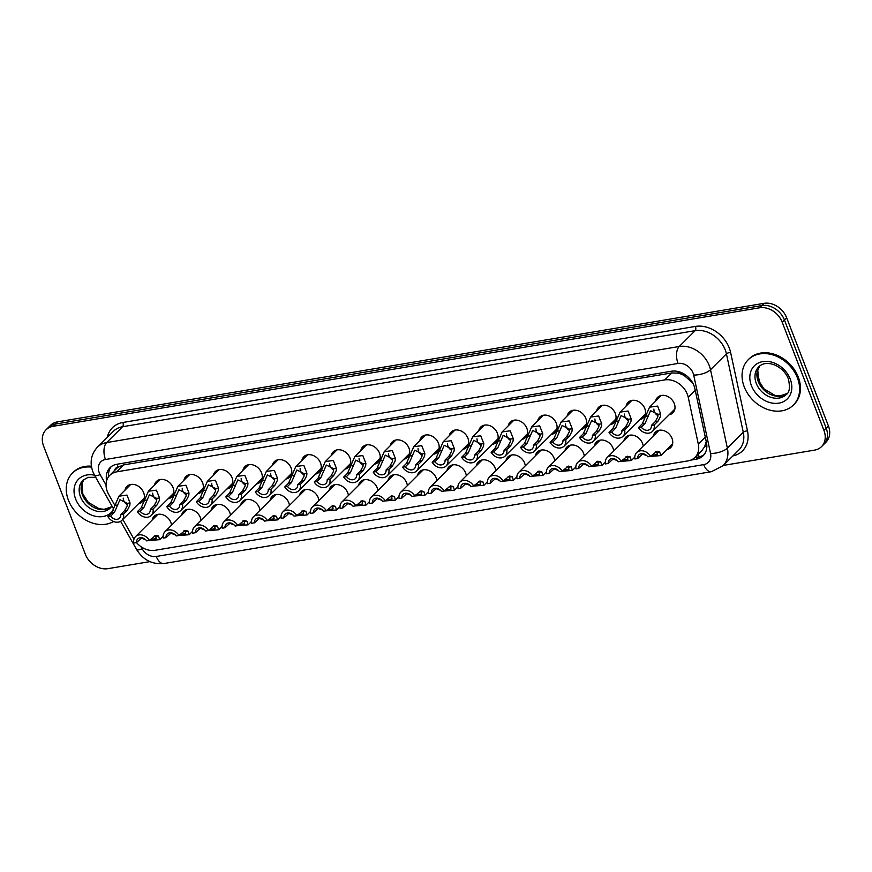 <?xml version="1.0" encoding="UTF-8"?>
<svg xmlns="http://www.w3.org/2000/svg" width="872" height="872" viewBox="0 0 872 872"><rect width="100%" height="100%" fill="white"/><g stroke="black" fill="none" stroke-linecap="round" stroke-linejoin="round"><path stroke-width="1.31" d="M152.186 520.039A10.878 8.567 45.1 0 1 154.137 516.289A10.878 8.567 45.1 0 1 170.858 522.481A10.878 8.567 45.1 0 1 171.533 525.184M181.659 515.101A10.878 8.567 45.1 0 1 183.621 511.341A10.878 8.567 45.1 0 1 200.342 517.532A10.878 8.567 45.1 0 1 201.018 520.235M211.144 510.153A10.878 8.567 45.1 0 1 213.095 506.403A10.878 8.567 45.1 0 1 229.816 512.594A10.878 8.567 45.1 0 1 230.491 515.287M240.618 505.204A10.878 8.567 45.1 0 1 242.58 501.455A10.878 8.567 45.1 0 1 259.3 507.646A10.878 8.567 45.1 0 1 259.976 510.338M270.102 500.256A10.878 8.567 45.1 0 1 272.053 496.506A10.878 8.567 45.1 0 1 288.774 502.697A10.878 8.567 45.1 0 1 289.45 505.4M299.587 495.318A10.878 8.567 45.1 0 1 301.538 491.557A10.878 8.567 45.1 0 1 318.258 497.749A10.878 8.567 45.1 0 1 318.934 500.452M329.06 490.369A10.878 8.567 45.1 0 1 331.022 486.62A10.878 8.567 45.1 0 1 347.732 492.811A10.878 8.567 45.1 0 1 348.408 495.503M358.545 485.421A10.878 8.567 45.1 0 1 360.496 481.671A10.878 8.567 45.1 0 1 377.216 487.862A10.878 8.567 45.1 0 1 377.892 490.565M388.018 480.483A10.878 8.567 45.1 0 1 389.98 476.722A10.878 8.567 45.1 0 1 406.701 482.914A10.878 8.567 45.1 0 1 407.377 485.617M417.503 475.534A10.878 8.567 45.1 0 1 419.454 471.785A10.878 8.567 45.1 0 1 436.174 477.976A10.878 8.567 45.1 0 1 436.85 480.668M446.976 470.586A10.878 8.567 45.1 0 1 448.938 466.836A10.878 8.567 45.1 0 1 465.659 473.027A10.878 8.567 45.1 0 1 466.335 475.72M476.461 465.637A10.878 8.567 45.1 0 1 478.412 461.888A10.878 8.567 45.1 0 1 495.133 468.079A10.878 8.567 45.1 0 1 495.808 470.782M505.945 460.699A10.878 8.567 45.1 0 1 507.896 456.939A10.878 8.567 45.1 0 1 524.617 463.13A10.878 8.567 45.1 0 1 525.293 465.833M535.419 455.751A10.878 8.567 45.1 0 1 537.381 452.001A10.878 8.567 45.1 0 1 554.091 458.192A10.878 8.567 45.1 0 1 554.766 460.885M564.903 450.802A10.878 8.567 45.1 0 1 566.855 447.053A10.878 8.567 45.1 0 1 583.575 453.244A10.878 8.567 45.1 0 1 584.251 455.936M594.377 445.854A10.878 8.567 45.1 0 1 596.339 442.104A10.878 8.567 45.1 0 1 613.06 448.295A10.878 8.567 45.1 0 1 613.735 450.998M623.862 440.916A10.878 8.567 45.1 0 1 625.813 437.155A10.878 8.567 45.1 0 1 642.533 443.347A10.878 8.567 45.1 0 1 643.209 446.05M653.335 435.967A10.878 8.567 45.1 0 1 655.297 432.218A10.878 8.567 45.1 0 1 672.018 438.409A10.878 8.567 45.1 0 1 670.644 447.63A10.878 8.567 45.1 0 1 666.884 449.571M124.969 490.173A10.878 8.567 45.1 0 1 126.92 486.423A10.878 8.567 45.1 0 1 143.64 492.615A10.878 8.567 45.1 0 1 142.267 501.847A10.878 8.567 45.1 0 1 138.506 503.776M154.442 485.235A10.878 8.567 45.1 0 1 156.404 481.475A10.878 8.567 45.1 0 1 173.114 487.666A10.878 8.567 45.1 0 1 171.751 496.898A10.878 8.567 45.1 0 1 167.98 498.839M183.927 480.287A10.878 8.567 45.1 0 1 185.878 476.537A10.878 8.567 45.1 0 1 202.598 482.728A10.878 8.567 45.1 0 1 201.225 491.95A10.878 8.567 45.1 0 1 197.464 493.89M213.4 475.338A10.878 8.567 45.1 0 1 215.362 471.589A10.878 8.567 45.1 0 1 232.083 477.78A10.878 8.567 45.1 0 1 230.709 487.001A10.878 8.567 45.1 0 1 226.949 488.941M242.885 470.39A10.878 8.567 45.1 0 1 244.836 466.64A10.878 8.567 45.1 0 1 261.556 472.831A10.878 8.567 45.1 0 1 260.183 482.063A10.878 8.567 45.1 0 1 256.423 483.993M272.358 465.452A10.878 8.567 45.1 0 1 274.32 461.691A10.878 8.567 45.1 0 1 291.041 467.883A10.878 8.567 45.1 0 1 289.668 477.115A10.878 8.567 45.1 0 1 285.907 479.055M301.843 460.503A10.878 8.567 45.1 0 1 303.794 456.754A10.878 8.567 45.1 0 1 320.515 462.945A10.878 8.567 45.1 0 1 319.141 472.166A10.878 8.567 45.1 0 1 315.381 474.106M331.327 455.555A10.878 8.567 45.1 0 1 333.278 451.805A10.878 8.567 45.1 0 1 349.999 457.996A10.878 8.567 45.1 0 1 348.626 467.218A10.878 8.567 45.1 0 1 344.865 469.158M360.801 450.617A10.878 8.567 45.1 0 1 362.763 446.856A10.878 8.567 45.1 0 1 379.473 453.048A10.878 8.567 45.1 0 1 378.11 462.28A10.878 8.567 45.1 0 1 374.339 464.22M390.285 445.668A10.878 8.567 45.1 0 1 392.237 441.919A10.878 8.567 45.1 0 1 408.957 448.11A10.878 8.567 45.1 0 1 407.584 457.331A10.878 8.567 45.1 0 1 403.823 459.272M419.759 440.72A10.878 8.567 45.1 0 1 421.721 436.97A10.878 8.567 45.1 0 1 438.442 443.161A10.878 8.567 45.1 0 1 437.068 452.383A10.878 8.567 45.1 0 1 433.308 454.323M449.243 435.771A10.878 8.567 45.1 0 1 451.195 432.022A10.878 8.567 45.1 0 1 467.915 438.213A10.878 8.567 45.1 0 1 466.542 447.445A10.878 8.567 45.1 0 1 462.781 449.374M478.717 430.833A10.878 8.567 45.1 0 1 480.679 427.073A10.878 8.567 45.1 0 1 497.4 433.264A10.878 8.567 45.1 0 1 496.026 442.496A10.878 8.567 45.1 0 1 492.266 444.437M508.202 425.885A10.878 8.567 45.1 0 1 510.153 422.135A10.878 8.567 45.1 0 1 526.873 428.326A10.878 8.567 45.1 0 1 525.5 437.548A10.878 8.567 45.1 0 1 521.739 439.488M537.686 420.936A10.878 8.567 45.1 0 1 539.637 417.187A10.878 8.567 45.1 0 1 556.358 423.378A10.878 8.567 45.1 0 1 554.984 432.599A10.878 8.567 45.1 0 1 551.224 434.539M567.16 415.988A10.878 8.567 45.1 0 1 569.122 412.238A10.878 8.567 45.1 0 1 585.831 418.429A10.878 8.567 45.1 0 1 584.458 427.662A10.878 8.567 45.1 0 1 580.697 429.591M596.644 411.05A10.878 8.567 45.1 0 1 598.595 407.289A10.878 8.567 45.1 0 1 615.316 413.481A10.878 8.567 45.1 0 1 613.942 422.713A10.878 8.567 45.1 0 1 610.182 424.653M626.118 406.101A10.878 8.567 45.1 0 1 628.08 402.352A10.878 8.567 45.1 0 1 644.8 408.543A10.878 8.567 45.1 0 1 643.427 417.764A10.878 8.567 45.1 0 1 639.667 419.705M655.602 401.153A10.878 8.567 45.1 0 1 657.553 397.403A10.878 8.567 45.1 0 1 674.274 403.594A10.878 8.567 45.1 0 1 672.901 412.816A10.878 8.567 45.1 0 1 669.14 414.756M136.479 542.602A19.195 15.129 -134.9 0 0 154.976 550.308L688.041 460.874A19.195 15.129 -134.9 0 0 694.984 457.397A19.195 15.129 -134.9 0 0 698.308 444.12L688.248 397.316A19.195 15.129 -134.9 0 0 687.343 394.308A19.195 15.129 -134.9 0 0 664.791 379.909L116.717 471.85A19.195 15.129 -134.9 0 0 109.763 475.327A19.195 15.129 -134.9 0 0 108.728 494.533L114.526 504.768M692.706 382.928L684.455 375.745A6.398 5.047 -134.9 0 0 678.22 373.085A19.195 10.311 -99.5 0 1 677.62 371.418M678.22 373.085L677.936 373.14A19.195 15.129 45.1 0 1 684.455 375.745M109.763 475.327L116.739 468.384A19.195 15.129 45.1 0 1 118.407 467.011L118.123 467.054A6.398 5.047 -134.9 0 0 114.646 470.477M694.984 457.397L702.004 450.421L704.685 446.617L706.222 441.417M677.936 373.14L671.789 372.944L123.715 464.885L118.407 467.011M122.81 519.407L133.808 538.831A19.195 15.129 -134.9 0 0 133.983 539.136M149.897 561.623L107.899 568.664A19.195 15.129 45.1 0 1 85.347 554.265L43.6 446.093A19.195 15.129 45.1 0 1 46.02 429.809L48.254 427.585A19.195 15.129 45.1 0 1 55.209 424.108L761.866 305.56A19.195 15.129 45.1 0 1 784.429 319.959L826.166 428.13A19.195 15.129 45.1 0 1 823.746 444.415A19.195 15.129 45.1 0 0 826.166 428.13L784.429 319.959A19.195 15.129 45.1 0 0 761.866 305.56L55.209 424.108A19.195 15.129 45.1 0 0 48.254 427.585L50.489 425.362A19.195 15.129 45.1 0 1 57.443 421.885L764.101 303.336A19.195 15.129 45.1 0 1 786.653 317.735L828.4 425.907A19.195 15.129 45.1 0 1 825.98 442.191L821.511 446.638A19.195 15.129 45.1 0 1 814.557 450.115L723.346 465.419M690.777 460.122L696.172 459.217A19.195 15.129 -134.9 0 0 703.126 455.74A19.195 15.129 -134.9 0 0 706.451 442.464L694.864 388.64A19.195 15.129 -134.9 0 0 693.97 385.631A19.195 15.129 -134.9 0 0 671.407 371.232L116.946 464.253A19.195 15.129 -134.9 0 0 109.992 467.73A19.195 15.129 -134.9 0 0 106.613 480.723M46.02 429.809A19.195 15.129 45.1 0 1 52.974 426.332L759.632 307.772A19.195 15.129 45.1 0 1 782.195 322.182L823.931 430.354A19.195 15.129 45.1 0 1 821.511 446.638M108.575 476.712A19.195 15.129 45.1 0 1 111.18 466.694M704.173 454.552A19.195 15.129 45.1 0 1 698.407 456.993L694.777 457.604M651.428 425.416L655.254 421.612L657.782 416.936L657.935 414.342L650.588 410.658L645.095 423.312L641.269 427.127A6.398 5.047 -134.9 0 0 650.196 429.1A6.398 5.047 -134.9 0 0 651.428 425.416L654.163 424.958L658 421.154L660.442 416.489L660.671 413.884L657.597 406.08L649.553 407.18L661.314 395.463M653.891 409.099A6.398 5.047 -134.9 0 0 654.327 411.562A6.398 5.047 -134.9 0 0 657.968 415.639M654.163 424.958A9.592 7.565 -134.9 0 1 652.463 431.368A9.592 7.565 -134.9 0 1 638.522 427.585L642.359 423.77L649.553 407.18M638.522 427.585L641.269 427.127M651.602 455.348L657.357 454.541L656.932 452.405L655.515 451.74M650.588 456.361L647.842 456.819A6.398 5.047 -134.9 0 0 638.914 454.846A6.398 5.047 -134.9 0 0 637.694 458.519L634.947 458.977A9.592 7.565 -134.9 0 1 636.658 452.579A9.592 7.565 -134.9 0 1 650.588 456.361L656.801 451.293L659.668 451.947L660.834 455.587L650 456.459M646.828 455.653L642.217 453.974M637.694 458.519L642.98 453.691M744.219 386.83A31.992 25.212 45.1 0 1 748.263 359.7A31.992 25.212 45.1 0 1 797.433 377.903A31.992 25.212 45.1 0 1 793.4 405.044A31.992 25.212 45.1 0 1 744.219 386.83M748.263 359.7L749.103 358.861A31.992 25.212 45.1 0 1 798.272 377.075A31.992 25.212 45.1 0 1 794.239 404.205L793.4 405.044M621.943 430.365L625.769 426.55L628.298 421.874L628.461 419.29L621.115 415.606L615.621 428.261L611.795 432.065A6.398 5.047 -134.9 0 0 620.722 434.049A6.398 5.047 -134.9 0 0 621.943 430.365L624.69 429.907L628.516 426.092L630.957 421.427L631.197 418.822L628.123 411.028L620.068 412.118L631.84 400.412M624.417 414.047A6.398 5.047 -134.9 0 0 624.843 416.511A6.398 5.047 -134.9 0 0 628.494 420.587M624.69 429.907A9.592 7.565 -134.9 0 1 622.979 436.316A9.592 7.565 -134.9 0 1 609.048 432.534L612.874 428.719L620.068 412.118M609.048 432.534L611.795 432.065M592.459 435.313L596.295 431.498L598.824 426.822L598.977 424.228L591.63 420.544L586.137 433.199L582.311 437.014A6.398 5.047 -134.9 0 0 591.238 438.987A6.398 5.047 -134.9 0 0 592.459 435.313L595.205 434.856L599.031 431.041L601.484 426.375L601.713 423.77L598.639 415.977L590.595 417.067L602.356 405.36M594.933 418.985A6.398 5.047 -134.9 0 0 595.369 421.449A6.398 5.047 -134.9 0 0 599.01 425.525M595.205 434.856A9.592 7.565 -134.9 0 1 593.494 441.254A9.592 7.565 -134.9 0 1 579.564 437.472L583.39 433.667L590.595 417.067M579.564 437.472L582.311 437.014M562.985 440.262L566.811 436.447L569.34 431.771L569.492 429.177L562.146 425.492L556.663 438.147L552.826 441.962A6.398 5.047 -134.9 0 0 561.764 443.935A6.398 5.047 -134.9 0 0 562.985 440.262L565.732 439.793L569.558 435.989L571.999 431.324L572.228 428.719L569.154 420.914L561.11 422.015L572.882 410.298M565.459 423.934A6.398 5.047 -134.9 0 0 565.884 426.397A6.398 5.047 -134.9 0 0 569.525 430.474M565.732 439.793A9.592 7.565 -134.9 0 1 564.021 446.202A9.592 7.565 -134.9 0 1 550.09 442.42L553.916 438.605L561.11 422.015M550.09 442.42L552.826 441.962M533.5 445.2L537.337 441.396L539.855 436.719L540.019 434.125L532.672 430.441L527.178 443.096L523.353 446.911A6.398 5.047 -134.9 0 0 532.28 448.884A6.398 5.047 -134.9 0 0 533.5 445.2L536.247 444.742L540.073 440.927L542.526 436.273L542.755 433.667L539.681 425.863L531.637 426.964L543.398 415.246M535.975 428.882A6.398 5.047 -134.9 0 0 536.411 431.346A6.398 5.047 -134.9 0 0 540.051 435.422M536.247 444.742A9.592 7.565 -134.9 0 1 534.536 451.151A9.592 7.565 -134.9 0 1 520.606 447.369L524.432 443.554L531.637 426.964M520.606 447.369L523.353 446.911M622.118 460.296L627.873 459.479L627.448 457.353L626.042 456.688M621.104 461.299L618.368 461.768A6.398 5.047 -134.9 0 0 609.43 459.784A6.398 5.047 -134.9 0 0 608.209 463.468L605.462 463.926A9.592 7.565 -134.9 0 1 607.174 457.517A9.592 7.565 -134.9 0 1 621.104 461.299L627.328 456.241L630.183 456.895L631.35 460.536L620.515 461.397M617.343 460.59L612.733 458.923M608.209 463.468L613.507 458.628M592.644 465.245L598.399 464.427L597.974 462.302L596.557 461.637M591.63 466.248L588.883 466.705A6.398 5.047 -134.9 0 0 579.956 464.732A6.398 5.047 -134.9 0 0 578.736 468.417L575.989 468.874A9.592 7.565 -134.9 0 1 577.7 462.465A9.592 7.565 -134.9 0 1 591.63 466.248L597.843 461.19L600.71 461.844L601.876 465.485L591.031 466.346M587.87 465.539L583.259 463.871M578.736 468.417L584.022 463.577M563.159 470.182L568.915 469.376L568.49 467.239L567.083 466.585M562.146 471.196L559.399 471.654A6.398 5.047 -134.9 0 0 550.472 469.681A6.398 5.047 -134.9 0 0 549.251 473.354L546.504 473.812A9.592 7.565 -134.9 0 1 548.216 467.414A9.592 7.565 -134.9 0 1 562.146 471.196L568.37 466.128L571.225 466.782L572.392 470.433L561.557 471.294M558.385 470.488L553.775 468.809M549.251 473.354L554.548 468.526M113.567 521.521A31.992 25.212 45.1 0 1 68.419 500.212A31.992 25.212 45.1 0 1 72.463 473.071A31.992 25.212 45.1 0 1 91.56 467.12M72.463 473.071L73.303 472.243A31.992 25.212 45.1 0 1 91.407 466.193M504.027 450.148L507.853 446.333L510.382 441.657L510.534 439.063L503.188 435.39L497.705 448.045L493.868 451.849A6.398 5.047 -134.9 0 0 502.806 453.832A6.398 5.047 -134.9 0 0 504.027 450.148L506.763 449.69L510.6 445.875L513.041 441.21L513.27 438.605L510.196 430.812L502.152 431.902L513.913 420.195M506.49 433.831A6.398 5.047 -134.9 0 0 506.926 436.294A6.398 5.047 -134.9 0 0 510.567 440.36M506.763 449.69A9.592 7.565 -134.9 0 1 505.062 456.1A9.592 7.565 -134.9 0 1 491.132 452.317L494.958 448.502L502.152 431.902M491.132 452.317L493.868 451.849M474.542 455.097L478.368 451.282L480.897 446.606L481.061 444.012L473.714 440.327L468.22 452.982L464.395 456.797A6.398 5.047 -134.9 0 0 473.322 458.77A6.398 5.047 -134.9 0 0 474.542 455.097L477.289 454.639L481.115 450.824L483.557 446.159L483.797 443.554L480.723 435.76L472.668 436.85L484.44 425.133M477.017 438.769A6.398 5.047 -134.9 0 0 477.442 441.232A6.398 5.047 -134.9 0 0 481.093 445.309M477.289 454.639A9.592 7.565 -134.9 0 1 475.578 461.037A9.592 7.565 -134.9 0 1 461.648 457.255L465.474 453.451L472.668 436.85M461.648 457.255L464.395 456.797M445.069 460.045L448.895 456.23L451.423 451.554L451.576 448.96L444.23 445.276L438.736 457.931L434.91 461.746A6.398 5.047 -134.9 0 0 443.837 463.719A6.398 5.047 -134.9 0 0 445.069 460.045L447.805 459.577L451.642 455.773L454.083 451.107L454.312 448.502L451.238 440.698L443.194 441.799L454.955 430.081M447.532 443.717A6.398 5.047 -134.9 0 0 447.968 446.181A6.398 5.047 -134.9 0 0 451.609 450.257M447.805 459.577A9.592 7.565 -134.9 0 1 446.104 465.986A9.592 7.565 -134.9 0 1 432.163 462.204L436 458.389L443.194 441.799M432.163 462.204L434.91 461.746M533.686 475.131L539.441 474.324L539.016 472.188L537.599 471.523M532.672 476.134L529.925 476.603A6.398 5.047 -134.9 0 0 520.998 474.63A6.398 5.047 -134.9 0 0 519.767 478.303L517.031 478.761A9.592 7.565 -134.9 0 1 518.731 472.362A9.592 7.565 -134.9 0 1 532.672 476.134L538.885 471.076L541.752 471.73L542.907 475.371L532.073 476.243M528.901 475.436L524.29 473.758M519.767 478.303L525.064 473.474M504.201 480.08L509.957 479.262L509.531 477.137L508.114 476.472M503.188 481.082L500.441 481.54A6.398 5.047 -134.9 0 0 491.514 479.567A6.398 5.047 -134.9 0 0 490.293 483.252L487.546 483.709A9.592 7.565 -134.9 0 1 489.257 477.3A9.592 7.565 -134.9 0 1 503.188 481.082L509.401 476.025L512.267 476.679L513.434 480.319L502.599 481.18M499.427 480.374L494.816 478.706M490.293 483.252L495.59 478.412M474.717 485.017L480.472 484.211L480.047 482.085L478.641 481.42M473.714 486.031L470.967 486.489A6.398 5.047 -134.9 0 0 462.029 484.516A6.398 5.047 -134.9 0 0 460.808 488.189L458.073 488.658A9.592 7.565 -134.9 0 1 459.773 482.249A9.592 7.565 -134.9 0 1 473.714 486.031L479.927 480.963L482.783 481.617L483.949 485.268L473.115 486.129M469.943 485.323L465.332 483.655M460.808 488.189L466.106 483.361M415.584 464.983L419.41 461.179L421.939 456.492L422.103 453.909L414.756 450.225L409.262 462.879L405.436 466.694A6.398 5.047 -134.9 0 0 414.363 468.667A6.398 5.047 -134.9 0 0 415.584 464.983L418.331 464.525L422.157 460.71L424.599 456.056L424.838 453.451L421.765 445.647L413.71 446.737L425.482 435.03M418.059 448.666A6.398 5.047 -134.9 0 0 418.484 451.129A6.398 5.047 -134.9 0 0 422.135 455.206M418.331 464.525A9.592 7.565 -134.9 0 1 416.62 470.935A9.592 7.565 -134.9 0 1 402.69 467.152L406.516 463.337L413.71 446.737M402.69 467.152L405.436 466.694M386.1 469.932L389.937 466.117L392.465 461.441L392.618 458.846L385.271 455.162L379.778 467.828L375.952 471.632A6.398 5.047 -134.9 0 0 384.879 473.605A6.398 5.047 -134.9 0 0 386.1 469.932L388.847 469.474L392.673 465.659L395.125 460.994L395.354 458.389L392.28 450.595L384.236 451.685L395.997 439.978M388.574 453.614A6.398 5.047 -134.9 0 0 389.01 456.078A6.398 5.047 -134.9 0 0 392.651 460.144M388.847 469.474A9.592 7.565 -134.9 0 1 387.135 475.872A9.592 7.565 -134.9 0 1 373.205 472.09L377.042 468.286L384.236 451.685M373.205 472.09L375.952 471.632M356.626 474.88L360.452 471.065L362.981 466.389L363.134 463.795L355.787 460.111L350.304 472.766L346.467 476.581A6.398 5.047 -134.9 0 0 355.405 478.554A6.398 5.047 -134.9 0 0 356.626 474.88L359.373 474.412L363.199 470.608L365.641 465.942L365.869 463.337L362.796 455.533L354.751 456.634L366.523 444.916M359.101 458.552A6.398 5.047 -134.9 0 0 359.526 461.016A6.398 5.047 -134.9 0 0 363.166 465.092M359.373 474.412A9.592 7.565 -134.9 0 1 357.662 480.821A9.592 7.565 -134.9 0 1 343.732 477.038L347.557 473.234L354.751 456.634M343.732 477.038L346.467 476.581M327.142 479.818L330.978 476.014L333.496 471.338L333.66 468.744L326.313 465.059L320.82 477.714L316.994 481.529A6.398 5.047 -134.9 0 0 325.921 483.502A6.398 5.047 -134.9 0 0 327.142 479.818L329.889 479.36L333.714 475.556L336.167 470.891L336.396 468.286L333.322 460.481L325.278 461.582L337.039 449.865M329.616 463.501A6.398 5.047 -134.9 0 0 330.052 465.964A6.398 5.047 -134.9 0 0 333.693 470.041M329.889 479.36A9.592 7.565 -134.9 0 1 328.177 485.769A9.592 7.565 -134.9 0 1 314.247 481.987L318.073 478.172L325.278 461.582M314.247 481.987L316.994 481.529M297.668 484.767L301.494 480.952L304.023 476.276L304.175 473.692L296.829 470.008L291.346 482.663L287.509 486.467A6.398 5.047 -134.9 0 0 296.447 488.451A6.398 5.047 -134.9 0 0 297.668 484.767L300.415 484.309L304.241 480.494L306.682 475.829L306.911 473.224L303.838 465.43L295.793 466.52L307.554 454.813M300.132 468.449A6.398 5.047 -134.9 0 0 300.567 470.913A6.398 5.047 -134.9 0 0 304.208 474.989M300.415 484.309A9.592 7.565 -134.9 0 1 298.704 490.718A9.592 7.565 -134.9 0 1 284.773 486.936L288.599 483.121L295.793 466.52M284.773 486.936L287.509 486.467M445.243 489.966L450.998 489.159L450.573 487.023L449.156 486.369M444.23 490.98L441.483 491.437A6.398 5.047 -134.9 0 0 432.556 489.465A6.398 5.047 -134.9 0 0 431.335 493.138L428.588 493.596A9.592 7.565 -134.9 0 1 430.299 487.197A9.592 7.565 -134.9 0 1 444.23 490.98L450.443 485.911L453.309 486.565L454.476 490.217L443.641 491.078M440.469 490.271L435.858 488.593M431.335 493.138L436.621 488.309M415.759 494.915L421.514 494.108L421.089 491.972L419.683 491.307M414.745 495.917L412.009 496.386A6.398 5.047 -134.9 0 0 403.071 494.402A6.398 5.047 -134.9 0 0 401.85 498.086L399.103 498.544A9.592 7.565 -134.9 0 1 400.815 492.135A9.592 7.565 -134.9 0 1 414.745 495.917L420.969 490.86L423.825 491.514L424.991 495.154L414.156 496.026M410.985 495.22L406.374 493.541M401.85 498.086L407.148 493.247M386.285 499.863L392.04 499.046L391.615 496.92L390.198 496.255M385.271 500.866L382.525 501.324A6.398 5.047 -134.9 0 0 373.598 499.351A6.398 5.047 -134.9 0 0 372.377 503.035L369.63 503.493A9.592 7.565 -134.9 0 1 371.341 497.084A9.592 7.565 -134.9 0 1 385.271 500.866L391.484 495.808L394.351 496.462L395.517 500.103L384.672 500.964M381.511 500.157L376.9 498.49M372.377 503.035L377.663 498.195M356.801 504.801L362.556 503.994L362.131 501.858L360.725 501.204M355.787 505.815L353.04 506.272A6.398 5.047 -134.9 0 0 344.113 504.299A6.398 5.047 -134.9 0 0 342.892 507.973L340.145 508.441A9.592 7.565 -134.9 0 1 341.857 502.032A9.592 7.565 -134.9 0 1 355.787 505.815L362.011 500.746L364.867 501.4L366.033 505.052L355.198 505.913M352.026 505.106L347.416 503.427M342.892 507.973L348.19 503.144M327.327 509.749L333.082 508.943L332.657 506.806L331.24 506.142M326.313 510.763L323.567 511.221A6.398 5.047 -134.9 0 0 314.639 509.248A6.398 5.047 -134.9 0 0 313.419 512.921L310.672 513.379A9.592 7.565 -134.9 0 1 312.383 506.981A9.592 7.565 -134.9 0 1 326.313 510.763L332.526 505.695L335.393 506.349L336.559 509.989L325.714 510.861M322.542 510.055L317.942 508.376M313.419 512.921L318.705 508.093M268.184 489.715L272.01 485.9L274.538 481.224L274.702 478.63L267.355 474.946L261.862 487.601L258.036 491.416A6.398 5.047 -134.9 0 0 266.963 493.389A6.398 5.047 -134.9 0 0 268.184 489.715L270.93 489.257L274.756 485.442L277.198 480.777L277.438 478.172L274.364 470.379L266.309 471.469L278.081 459.762M270.658 473.387A6.398 5.047 -134.9 0 0 271.083 475.85A6.398 5.047 -134.9 0 0 274.735 479.927M270.93 489.257A9.592 7.565 -134.9 0 1 269.219 495.656A9.592 7.565 -134.9 0 1 255.289 491.873L259.115 488.069L266.309 471.469M255.289 491.873L258.036 491.416M238.71 494.664L242.536 490.849L245.065 486.173L245.217 483.579L237.871 479.894L232.377 492.549L228.551 496.364A6.398 5.047 -134.9 0 0 237.489 498.337A6.398 5.047 -134.9 0 0 238.71 494.664L241.446 494.195L245.283 490.391L247.724 485.726L247.953 483.121L244.879 475.316L236.835 476.417L248.596 464.7M241.173 478.336A6.398 5.047 -134.9 0 0 241.609 480.799A6.398 5.047 -134.9 0 0 245.25 484.876M241.446 494.195A9.592 7.565 -134.9 0 1 239.745 500.604A9.592 7.565 -134.9 0 1 225.804 496.822L229.641 493.007L236.835 476.417M225.804 496.822L228.551 496.364M209.226 499.602L213.051 495.797L215.58 491.121L215.744 488.527L208.397 484.843L202.904 497.498L199.078 501.313A6.398 5.047 -134.9 0 0 208.005 503.286A6.398 5.047 -134.9 0 0 209.226 499.602L211.972 499.144L215.798 495.329L218.24 490.674L218.48 488.069L215.406 480.265L207.351 481.366L219.123 469.648M211.7 483.284A6.398 5.047 -134.9 0 0 212.125 485.748A6.398 5.047 -134.9 0 0 215.776 489.824M211.972 499.144A9.592 7.565 -134.9 0 1 210.261 505.553A9.592 7.565 -134.9 0 1 196.331 501.771L200.157 497.956L207.351 481.366M196.331 501.771L199.078 501.313M179.741 504.55L183.578 500.735L186.107 496.059L186.259 493.476L178.913 489.792L173.419 502.446L169.593 506.251A6.398 5.047 -134.9 0 0 178.52 508.234A6.398 5.047 -134.9 0 0 179.741 504.55L182.488 504.092L186.325 500.277L188.766 495.612L188.995 493.007L185.921 485.214L177.877 486.303L189.638 474.597M182.215 488.233A6.398 5.047 -134.9 0 0 182.651 490.696A6.398 5.047 -134.9 0 0 186.292 494.773M182.488 504.092A9.592 7.565 -134.9 0 1 180.776 510.502A9.592 7.565 -134.9 0 1 166.846 506.719L170.683 502.904L177.877 486.303M166.846 506.719L169.593 506.251M150.267 509.499L154.093 505.684L156.622 501.008L156.775 498.413L149.428 494.729L143.945 507.384L140.109 511.199A6.398 5.047 -134.9 0 0 149.047 513.172A6.398 5.047 -134.9 0 0 150.267 509.499L153.014 509.041L156.84 505.226L159.282 500.561L159.511 497.956L156.437 490.162L148.393 491.252L160.165 479.546M152.742 493.171A6.398 5.047 -134.9 0 0 153.167 495.634A6.398 5.047 -134.9 0 0 156.807 499.711M153.014 509.041A9.592 7.565 -134.9 0 1 151.303 515.439A9.592 7.565 -134.9 0 1 137.373 511.657L141.199 507.853L148.393 491.252M137.373 511.657L140.109 511.199M120.783 514.447L124.62 510.632L127.138 505.956L127.301 503.362L119.955 499.678L114.461 512.333L110.635 516.148A6.398 5.047 -134.9 0 0 119.562 518.121A6.398 5.047 -134.9 0 0 120.783 514.447L123.53 513.979L127.356 510.175L129.808 505.509L130.037 502.904L126.963 495.1L118.919 496.201L130.68 484.483M123.257 498.119A6.398 5.047 -134.9 0 0 123.693 500.583A6.398 5.047 -134.9 0 0 127.334 504.659M123.53 513.979A9.592 7.565 -134.9 0 1 121.818 520.388A9.592 7.565 -134.9 0 1 107.888 516.606L111.714 512.791L118.919 496.201M107.888 516.606L110.635 516.148M297.843 514.698L303.598 513.88L303.173 511.755L301.756 511.09M296.829 515.701L294.082 516.17A6.398 5.047 -134.9 0 0 285.155 514.186A6.398 5.047 -134.9 0 0 283.934 517.87L281.187 518.328A9.592 7.565 -134.9 0 1 282.899 511.918A9.592 7.565 -134.9 0 1 296.829 515.701L303.042 510.643L305.909 511.297L307.075 514.938L296.24 515.799M293.068 514.992L288.458 513.325M283.934 517.87L289.232 513.03M268.358 519.647L274.124 518.829L273.688 516.704L272.282 516.039M267.355 520.649L264.608 521.107A6.398 5.047 -134.9 0 0 255.67 519.134A6.398 5.047 -134.9 0 0 254.45 522.818L251.714 523.276A9.592 7.565 -134.9 0 1 253.414 516.867A9.592 7.565 -134.9 0 1 267.355 520.649L273.568 515.592L276.435 516.246L277.59 519.886L266.756 520.748M263.584 519.941L258.973 518.273M254.45 522.818L259.747 517.979M238.884 524.584L244.64 523.778L244.215 521.641L242.798 520.987M237.871 525.598L235.124 526.056A6.398 5.047 -134.9 0 0 226.197 524.083A6.398 5.047 -134.9 0 0 224.976 527.756L222.229 528.225A9.592 7.565 -134.9 0 1 223.941 521.816A9.592 7.565 -134.9 0 1 237.871 525.598L244.084 520.53L246.95 521.183L248.117 524.835L237.282 525.696M234.11 524.889L229.5 523.211M224.976 527.756L230.273 522.928M209.4 529.533L215.155 528.726L214.73 526.59L213.324 525.925M208.386 530.536L205.65 531.004A6.398 5.047 -134.9 0 0 196.712 529.032A6.398 5.047 -134.9 0 0 195.492 532.705L192.745 533.163A9.592 7.565 -134.9 0 1 194.456 526.764A9.592 7.565 -134.9 0 1 208.386 530.536L214.61 525.478L217.466 526.132L218.632 529.773L207.798 530.645M204.626 529.838L200.015 528.16M195.492 532.705L200.789 527.876M179.926 534.482L185.681 533.664L185.256 531.538L183.839 530.874M178.913 535.484L176.166 535.942A6.398 5.047 -134.9 0 0 167.239 533.969A6.398 5.047 -134.9 0 0 166.018 537.653L163.271 538.111A9.592 7.565 -134.9 0 1 164.982 531.702A9.592 7.565 -134.9 0 1 178.913 535.484L185.126 530.427L187.992 531.081L189.159 534.721L178.313 535.582M175.152 534.776L170.541 533.108M166.018 537.653L171.304 532.814M150.442 539.43L156.197 538.613L155.772 536.487L154.366 535.822M149.428 540.433L146.692 540.891A6.398 5.047 -134.9 0 0 137.754 538.918A6.398 5.047 -134.9 0 0 136.533 542.591L133.787 543.06A9.592 7.565 -134.9 0 1 135.498 536.651A9.592 7.565 -134.9 0 1 149.428 540.433L155.652 535.375L158.508 536.018L159.674 539.67L148.84 540.531M145.668 539.724L141.057 538.057M136.533 542.591L141.831 537.762M695.235 390.351L688.248 397.316M699.388 456.797A19.195 10.311 -99.5 0 1 698.058 454.334M704.685 446.617A19.195 7.466 -12.1 0 0 706.854 446.377M688.738 378.84A19.195 7.466 -12.1 0 0 689.785 378.775M118.123 467.054A19.195 10.311 -99.5 0 1 117.175 464.209M671.789 372.944L664.791 379.909M705.306 437.155L698.308 444.12M123.715 464.885L116.717 471.85M759.708 383.004A22.389 8.709 -12.1 0 0 759.632 382.198L759.839 383.244M57.443 421.885L52.974 426.332M764.101 303.336L759.632 307.772M786.653 317.735L782.195 322.182M828.4 425.907L823.931 430.354M140.937 546.646L142.169 548.815A12.797 10.083 -134.9 0 0 156.273 556.467L703.704 464.623A12.797 10.083 -134.9 0 0 710.549 453.462L693.687 375.058A12.797 10.083 -134.9 0 0 693.077 373.053A12.797 10.083 -134.9 0 0 678.045 363.45L105.479 459.5A12.797 10.083 -134.9 0 0 99.234 472.678A12.797 10.083 -134.9 0 0 100.149 474.63L106.035 485.017M105.479 459.5A12.797 6.878 80.5 0 1 106.667 442.562L679.234 346.5A25.593 20.165 45.1 0 1 709.307 365.706A25.593 20.165 45.1 0 1 710.506 369.717L726.42 353.879A25.593 20.165 -134.9 0 0 725.221 349.868A25.593 20.165 -134.9 0 0 695.148 330.662L122.581 426.724A25.593 20.165 -134.9 0 0 113.316 431.357L97.402 447.194A25.593 20.165 45.1 0 1 106.667 442.562L122.581 426.724A3.194 1.722 -99.5 0 0 122.876 422.484L695.442 326.422A3.194 1.722 -99.5 0 1 695.148 330.662L679.234 346.5A12.797 6.878 80.5 0 0 678.045 363.45M97.402 447.194C91.059 454.225 89.554 462.411 92.879 471.73L94.601 475.371A12.797 2.594 -29.5 0 0 100.149 474.63M695.442 326.422A28.787 22.683 45.1 0 1 729.275 348.026A28.787 22.683 45.1 0 1 730.627 352.539L747.5 430.942A28.787 22.683 45.1 0 1 732.883 455.925M107.343 437.297A28.787 22.683 45.1 0 1 122.876 422.484M693.687 375.058A12.797 4.981 -12.1 0 0 710.506 369.717L727.379 448.121L743.293 432.283L726.42 353.879A3.194 1.243 167.9 0 1 730.627 352.539M710.549 453.462A12.797 4.981 -12.1 0 0 727.379 448.121A25.593 20.165 45.1 0 1 722.943 465.822L738.857 449.974A25.593 20.165 -134.9 0 0 743.293 432.283A3.194 1.243 167.9 0 1 747.5 430.942M120.619 521.314L136.61 549.556A12.797 2.594 -29.5 0 0 142.169 548.815M156.273 556.467A12.797 6.878 80.5 0 0 163.98 563.53L711.399 471.687L722.943 465.822M703.704 464.623A12.797 6.878 80.5 0 0 711.399 471.687M698.407 456.993L696.172 459.217M644.997 416.511L647.733 416.053M657.935 414.342L660.671 413.884M655.254 421.612L658 421.154M642.359 423.77L645.095 423.312M659.668 451.947L656.932 452.405M645.073 454.399L643.994 454.574M756.286 383.418A19.5 15.369 45.1 0 1 758.749 366.883C766.346 358.774 783.601 366.022 788.332 378.83C790.261 387.321 789.574 392.553 786.261 394.526A19.5 15.369 45.1 0 1 756.286 383.418M751.413 385.631A23.337 18.388 45.1 0 1 762.815 361.597A23.337 18.388 45.1 0 1 790.239 379.113A23.337 18.388 45.1 0 1 778.849 403.137A23.337 18.388 45.1 0 1 751.413 385.631M787.154 393.523A19.5 15.369 45.1 0 1 758.237 381.478A19.5 15.369 45.1 0 1 759.752 366M615.523 421.459L618.259 421.002M628.461 419.29L631.197 418.822M625.769 426.55L628.516 426.092M612.874 428.719L615.621 428.261M586.038 426.397L588.774 425.939M598.977 424.228L601.713 423.77M596.295 431.498L599.031 431.041M583.39 433.667L586.137 433.199M556.565 431.346L559.301 430.888M569.492 429.177L572.228 428.719M566.811 436.447L569.558 435.989M553.916 438.605L556.663 438.147M527.08 436.294L529.816 435.837M540.019 434.125L542.755 433.667M537.337 441.396L540.073 440.927M524.432 443.554L527.178 443.096M630.183 456.895L627.448 457.353M615.599 459.337L614.52 459.522M600.71 461.844L597.974 462.302M586.115 464.286L585.036 464.471M571.225 466.782L568.49 467.239M556.641 469.234L555.551 469.409M111.965 506.033L110.461 507.896A19.5 15.369 45.1 0 1 80.486 496.8A19.5 15.369 45.1 0 1 82.949 480.254L88.116 477.355L95.724 477.344M113.306 510.087A23.337 18.388 45.1 0 1 93.729 515.843A23.337 18.388 45.1 0 1 75.613 499.002A23.337 18.388 45.1 0 1 94.492 475.186M111.354 506.894A19.5 15.369 45.1 0 1 82.437 494.849A19.5 15.369 45.1 0 1 83.952 479.371M497.607 441.243L500.343 440.774M510.534 439.063L513.27 438.605M507.853 446.333L510.6 445.875M494.958 448.502L497.705 448.045M468.122 446.181L470.858 445.723M481.061 444.012L483.797 443.554M478.368 451.282L481.115 450.824M465.474 453.451L468.22 452.982M438.638 451.129L441.374 450.671M451.576 448.96L454.312 448.502M448.895 456.23L451.642 455.773M436 458.389L438.736 457.931M541.752 471.73L539.016 472.188M527.157 474.183L526.078 474.357M512.267 476.679L509.531 477.137M497.683 479.12L496.593 479.306M482.783 481.617L480.047 482.085M468.199 484.069L467.12 484.254M409.164 456.078L411.9 455.62M422.103 453.909L424.838 453.451M419.41 461.179L422.157 460.71M406.516 463.337L409.262 462.879M379.68 461.016L382.416 460.558M392.618 458.846L395.354 458.389M389.937 466.117L392.673 465.659M377.042 468.286L379.778 467.828M350.206 465.964L352.942 465.506M363.134 463.795L365.869 463.337M360.452 471.065L363.199 470.608M347.557 473.234L350.304 472.766M320.722 470.913L323.458 470.455M333.66 468.744L336.396 468.286M330.978 476.014L333.714 475.556M318.073 478.172L320.82 477.714M291.248 475.861L293.984 475.404M304.175 473.692L306.911 473.224M301.494 480.952L304.241 480.494M288.599 483.121L291.346 482.663M453.309 486.565L450.573 487.023M438.714 489.018L437.635 489.192M423.825 491.514L421.089 491.972M409.24 493.955L408.161 494.141M394.351 496.462L391.615 496.92M379.756 498.904L378.677 499.089M364.867 501.4L362.131 501.858M350.282 503.853L349.192 504.038M335.393 506.349L332.657 506.806M320.798 508.801L319.719 508.976M261.764 480.799L264.499 480.341M274.702 478.63L277.438 478.172M272.01 485.9L274.756 485.442M259.115 488.069L261.862 487.601M232.279 485.748L235.015 485.29M245.217 483.579L247.953 483.121M242.536 490.849L245.283 490.391M229.641 493.007L232.377 492.549M202.805 490.696L205.541 490.238M215.744 488.527L218.48 488.069M213.051 495.797L215.798 495.329M200.157 497.956L202.904 497.498M173.321 495.645L176.057 495.176M186.259 493.476L188.995 493.007M183.578 500.735L186.325 500.277M170.683 502.904L173.419 502.446M143.847 500.583L146.583 500.125M156.775 498.413L159.511 497.956M154.093 505.684L156.84 505.226M141.199 507.853L143.945 507.384M114.363 505.531L117.099 505.073M127.301 503.362L130.037 502.904M124.62 510.632L127.356 510.175M111.714 512.791L114.461 512.333M305.909 511.297L303.173 511.755M291.324 513.739L290.234 513.924M276.435 516.246L273.688 516.704M261.84 518.687L260.761 518.873M246.95 521.183L244.215 521.641M232.355 523.636L231.276 523.81M217.466 526.132L214.73 526.59M202.882 528.585L201.803 528.759M187.992 531.081L185.256 531.538M173.397 533.522L172.318 533.708M158.508 536.018L155.772 536.487M143.924 538.471L142.834 538.656M757.419 371.897L759.632 382.198M136.61 549.556C143.139 559.977 152.262 564.631 163.98 563.53M94.601 475.371L113.643 508.997M652.463 431.368L674.863 409.066M636.658 452.579L659.058 430.278M660.834 455.587L672.595 443.881M759.784 365.968L757.779 370.088L758.629 380.628L764.046 388.923L774.892 395.354L779.96 395.932L787.176 393.49M622.979 436.316L645.378 414.015M593.494 441.254L615.894 418.963M564.021 446.202L586.42 423.901M534.536 451.151L556.936 428.85M607.174 457.517L629.573 435.226M631.35 460.536L634.794 457.113M577.7 462.465L600.1 440.164M601.876 465.485L605.31 462.062M548.216 467.414L570.615 445.112M572.392 470.433L575.836 467M83.984 479.349L81.968 483.47L82.829 494.01L88.246 502.305L99.092 508.725L104.16 509.303L111.376 506.861M505.062 456.1L527.462 433.798M475.578 461.037L497.977 438.747M446.104 465.986L468.504 443.685M518.731 472.362L541.141 450.061M542.907 475.371L546.352 471.948M489.257 477.3L511.657 455.01M513.434 480.319L516.878 476.897M459.773 482.249L482.172 459.947M483.949 485.268L487.394 481.835M416.62 470.935L439.019 448.633M387.135 475.872L409.546 453.582M357.662 480.821L380.061 458.519M328.177 485.769L350.577 463.468M298.704 490.718L321.103 468.417M430.299 487.197L452.699 464.896M454.476 490.217L457.92 486.783M400.815 492.135L423.214 469.845M424.991 495.154L428.435 491.732M371.341 497.084L393.741 474.782M395.517 500.103L398.951 496.68M341.857 502.032L364.256 479.731M366.033 505.052L369.477 501.618M312.383 506.981L334.783 484.679M336.548 509.989L339.993 506.567M269.219 495.656L291.619 473.365M239.745 500.604L262.145 478.303M210.261 505.553L232.661 483.252M180.776 510.502L203.187 488.2M151.303 515.439L173.702 493.149M121.818 520.388L144.218 498.086M282.899 511.918L305.298 489.628M307.075 514.938L310.519 511.515M253.414 516.867L275.814 494.566M277.59 519.886L281.035 516.464M223.941 521.816L246.34 499.514M248.117 524.835L251.561 521.402M194.456 526.764L216.856 504.463M218.632 529.773L222.077 526.35M164.982 531.702L187.382 509.412M189.159 534.721L192.592 531.299M135.498 536.651L157.897 514.349M159.674 539.67L163.119 536.236"/></g></svg>
